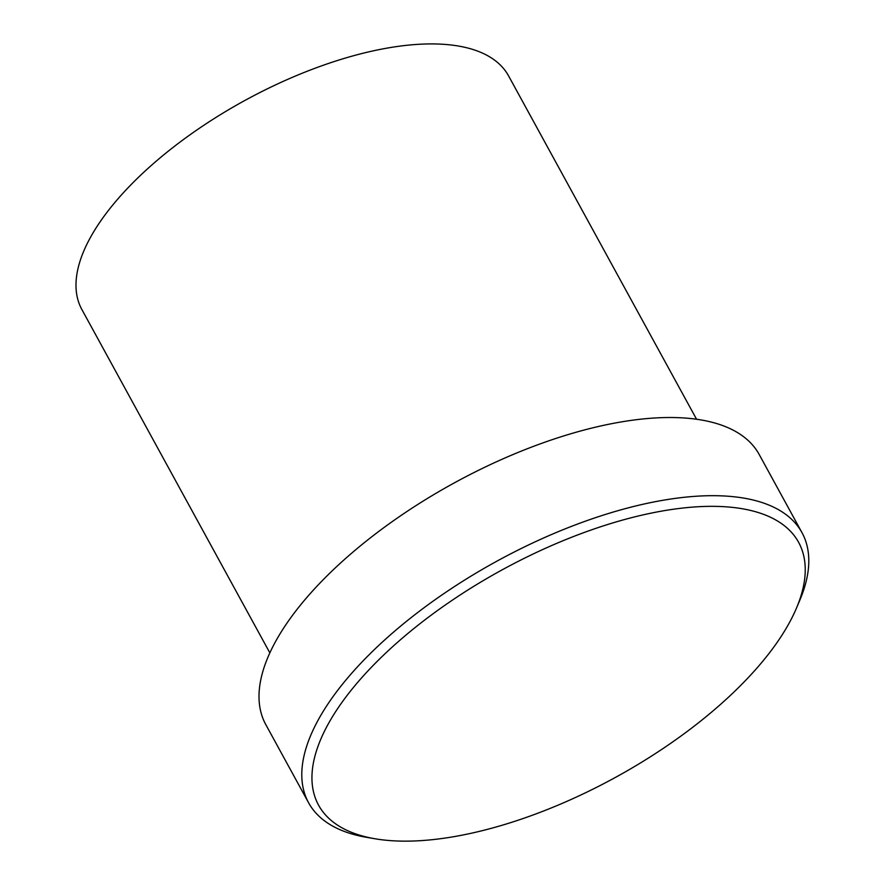 <?xml version="1.0" encoding="UTF-8"?>
<svg xmlns="http://www.w3.org/2000/svg" width="885" height="885" viewBox="0 0 885 885"><rect width="100%" height="100%" fill="white"/><g stroke="black" fill="none" stroke-linecap="round" stroke-linejoin="round"><path stroke-width="1.33" d="M774.331 646.349A273.642 118.236 151.3 0 0 796.478 608.095A273.642 118.236 151.3 0 0 651.603 513.034A273.642 118.236 151.3 0 0 342.849 701.141A273.642 118.236 151.3 0 0 375.107 838.781A273.642 118.236 151.3 0 0 774.331 646.349M375.107 838.781L366.722 837.354A281.242 121.522 -28.7 0 1 308.599 802.795A281.242 121.522 -28.7 0 1 333.556 695.887A281.242 121.522 -28.7 0 1 589.886 519.595A281.242 121.522 -28.7 0 1 801.987 532.67A281.242 121.522 -28.7 0 1 799.797 600.251L796.478 608.095M696.561 419.247L508.587 75.911A243.242 105.105 151.3 0 0 325.149 64.594A243.242 105.105 151.3 0 0 103.456 217.068A243.242 105.105 151.3 0 0 81.874 309.529L269.848 652.864M801.987 532.67L759.197 454.503A281.242 121.522 151.3 0 0 547.085 441.427A281.242 121.522 151.3 0 0 290.767 617.73A281.242 121.522 151.3 0 0 265.81 724.627L308.599 802.795"/></g></svg>
